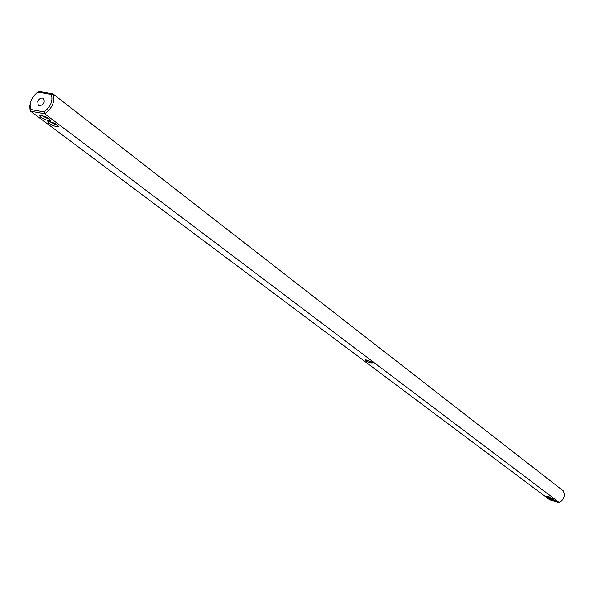 <?xml version="1.0" encoding="UTF-8"?>
<svg xmlns="http://www.w3.org/2000/svg" width="594" height="594" viewBox="0 0 594 594"><rect width="100%" height="100%" fill="white"/><g stroke="black" fill="none" stroke-linecap="round" stroke-linejoin="round"><path stroke-width="0.89" d="M372.193 362.355L372.609 362.904C370.938 363.164 368.488 362.399 365.251 360.61L365.414 359.89L372.193 362.355M371.295 361.798L366.557 360.061M559.31 502.561L44.691 113.788L30.591 111.197L549.725 499.851L559.31 502.561C563.996 499.606 565.317 495.708 563.275 490.874L53.022 93.911C55.22 101.411 52.45 108.034 44.691 113.788L44.03 111.924L30.665 109.482C28.995 102.933 31.437 97.134 37.986 92.085L51.359 94.424C53.089 100.995 50.646 106.823 44.03 111.924M548.433 496.636L552.643 498.522C549.784 498.203 547.779 497.468 546.636 496.302L548.433 496.636M551.069 498.618L555.256 500.49C552.413 500.17 550.415 499.435 549.264 498.284L551.069 498.618M56.43 126.633L53.096 125.601L48.908 123.359L47.832 121.681L49.688 121.599C54.997 123.129 57.893 124.777 58.375 126.552L56.43 126.633M48.396 120.589L45.025 119.55L40.793 117.27L39.716 115.57L41.61 115.496C46.963 117.055 49.874 118.726 50.334 120.508L48.396 120.589M31.178 100.282L29.722 106.066L30.101 109.86L30.591 111.197L30.665 109.482M36.783 92.939L37.986 92.085M550.72 497.423L548.626 496.688M553.311 499.383L551.277 498.678M57.366 124.94L56.155 124.881L49.554 121.577M49.324 118.882L48.114 118.822L41.446 115.466M38.9 91.439L53.022 93.911L51.359 94.424M37.726 101.381C39.427 98.389 41.417 97.416 43.696 98.448C45.114 103.252 43.325 105.598 38.32 105.494L37.726 101.381M57.885 125.379L58.375 126.552M49.829 119.305L50.334 120.508"/></g></svg>
